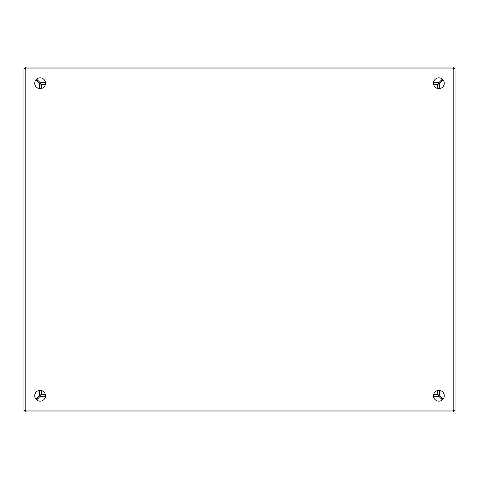 <?xml version="1.0" encoding="UTF-8"?>
<svg xmlns="http://www.w3.org/2000/svg" width="479" height="479" viewBox="0 0 479 479"><rect width="100%" height="100%" fill="white"/><g stroke="black" fill="none" stroke-linecap="round" stroke-linejoin="round"><path stroke-width="0.72" d="M34.727 395.774A5.389 5.389 0 0 0 40.116 401.163A5.389 5.389 0 0 0 45.505 395.774A5.389 5.389 0 0 0 40.116 390.385A5.389 5.389 0 0 0 34.727 395.774M433.495 395.774A5.389 5.389 0 0 0 438.884 401.163A5.389 5.389 0 0 0 444.272 395.774A5.389 5.389 0 0 0 438.884 390.385A5.389 5.389 0 0 0 433.495 395.774M34.727 83.226A5.389 5.389 0 0 0 40.116 88.615A5.389 5.389 0 0 0 45.505 83.226A5.389 5.389 0 0 0 40.116 77.838A5.389 5.389 0 0 0 34.727 83.226M433.495 83.226A5.389 5.389 0 0 0 438.884 88.615A5.389 5.389 0 0 0 444.272 83.226A5.389 5.389 0 0 0 438.884 77.838A5.389 5.389 0 0 0 433.495 83.226M25.183 67.06L25.806 68.916L23.95 68.293L23.95 410.707L25.806 410.084L25.183 411.94L453.817 411.94L453.194 410.084L455.05 410.707L455.05 68.293L453.194 68.916L453.817 67.06L25.183 67.06L453.817 67.06L453.817 68.287L453.194 68.916L453.194 410.084L453.823 410.707L453.194 410.084L25.806 410.084L25.177 410.707L23.95 410.707L23.95 68.293L25.177 68.293L25.183 67.06M25.806 68.916L25.183 68.287L25.806 68.916L453.194 68.916L453.823 68.293L455.05 68.293L455.05 410.707L453.823 410.707L453.817 411.94L25.183 411.94L25.183 410.713L25.806 410.084L25.806 68.916M433.633 84.436L437.435 84.436L438.92 82.58A409.545 409.545 0 0 1 442.38 79.125M36.62 79.125A409.545 409.545 0 0 1 40.08 82.58L41.565 84.436L45.367 84.436M36.015 399.27A409.545 409.545 0 0 1 39.47 395.81L41.326 394.325L41.326 390.523M41.326 88.477L41.326 84.675L39.47 83.19A409.545 409.545 0 0 1 36.015 79.73M442.38 399.875A409.545 409.545 0 0 1 438.92 396.42L437.435 394.564L433.633 394.564M45.367 394.564L41.565 394.564L40.08 396.42A409.545 409.545 0 0 1 36.62 399.875M437.674 390.523L437.674 394.325L439.53 395.81A409.545 409.545 0 0 1 442.985 399.27M442.985 79.73A409.545 409.545 0 0 1 439.53 83.19L437.674 84.675L437.674 88.477M438.95 82.981L438.243 83.687M40.757 83.687L40.05 82.981M40.577 395.133L39.871 395.84M39.871 83.16L40.577 83.867M438.243 395.313L438.95 396.019M40.05 396.019L40.757 395.313M439.129 395.84L438.423 395.133M438.423 83.867L439.129 83.16M453.541 68.683L452.918 69.239L453.541 68.437M441.656 397.929A10.777 10.777 0 0 1 441.039 398.546M433.734 394.564L433.734 394.193M37.961 398.546A10.777 10.777 0 0 1 37.344 397.929M45.265 394.193L45.265 394.564M37.344 81.071A10.777 10.777 0 0 1 37.961 80.454M441.039 80.454A10.777 10.777 0 0 1 441.656 81.071M438.92 396.42L433.537 396.42M45.463 396.42L40.08 396.42M439.53 83.19L439.53 88.573M439.53 390.427L439.53 395.81M40.08 82.58L45.463 82.58M433.537 82.58L438.92 82.58M39.47 395.81L39.47 390.427M39.47 88.573L39.47 83.19M437.303 390.625L437.674 390.625M41.326 390.625L41.697 390.625M45.265 84.436L45.265 84.807M41.697 88.376L41.326 88.376M437.674 88.376L437.303 88.376M433.734 84.807L433.734 84.436"/></g></svg>
